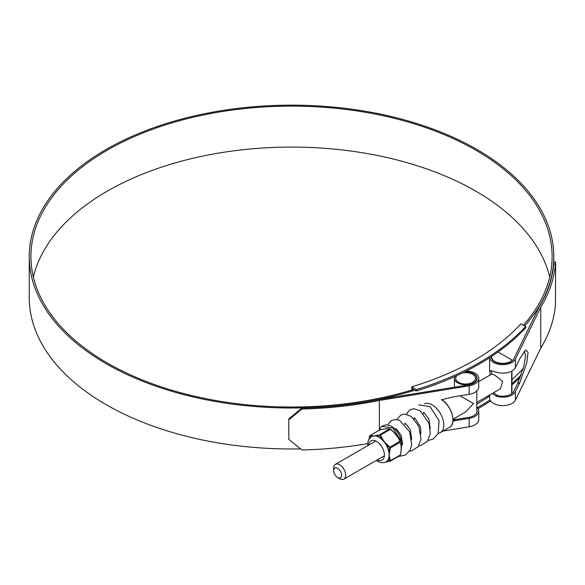 <?xml version="1.0" encoding="UTF-8"?>
<svg xmlns="http://www.w3.org/2000/svg" width="585" height="585" viewBox="0 0 585 585"><rect width="100%" height="100%" fill="white"/><g stroke="black" fill="none" stroke-linecap="round" stroke-linejoin="round"><path stroke-width="0.88" d="M416.162 389.661A265.327 153.182 0 0 0 525.761 326.386L520.767 323.914A258.914 149.482 180 0 1 411.884 386.78L416.162 389.661L416.162 391.036A265.327 153.182 0 0 0 525.761 327.761L525.761 326.386M416.162 391.036L412.666 389.01L412.666 387.643M411.884 390.019L411.884 386.78M412.666 389.01L412.666 389.785M489.63 396.06A260.596 150.455 180 0 1 476.804 404.118M478.069 408.615A265.327 153.182 0 0 0 490.625 400.944M511.933 384.967A265.327 153.182 0 0 0 520.321 377.252M452.987 419.869A265.327 153.182 0 0 0 454.428 419.226M477.375 407.643A265.327 153.182 0 0 0 490.047 399.943M511.933 383.599A265.327 153.182 0 0 0 521.133 375.08M339.673 478.698L337.633 477.521A5.645 3.261 -120 0 0 341.625 475.21A5.645 3.261 -120 0 0 337.633 468.3A5.645 3.261 -120 0 0 333.64 470.603A5.645 3.261 -120 0 0 337.633 477.521L339.673 478.698A8.541 4.929 60 0 0 343.943 479.122L383.789 456.117M333.64 470.603L333.64 468.241A8.541 4.929 60 0 1 335.402 464.336A8.541 4.929 60 0 1 339.673 464.761A8.541 4.929 60 0 1 345.252 472.278A8.541 4.929 60 0 1 343.943 479.122M476.804 402.414L500.372 388.806L502.705 381.325L494.851 375.168L491.839 374.02L478.749 381.574M491.605 356.411A11.188 6.464 0 0 0 491.575 356.872A11.188 6.464 0 0 0 499.18 362.992A11.188 6.464 0 0 0 511.663 360.791A1.316 0.76 0 0 0 511.933 360.331A1.316 0.76 0 0 0 511.546 359.79L498.025 351.987M33.36 277.056A260.596 150.455 180 0 1 208.465 154.937A260.596 150.455 180 0 1 475.795 191.156A260.596 150.455 180 0 1 549.695 277.056M413.536 389.515A260.596 150.455 180 0 1 107.26 362.963A260.596 150.455 180 0 1 30.932 256.574A260.596 150.455 180 0 1 191.8 117.57A260.596 150.455 180 0 1 475.795 150.184A260.596 150.455 180 0 1 552.123 256.574A260.596 150.455 180 0 1 523.524 325.099M301.94 409.003L288.807 419.84L288.822 418.867L301.962 408.03L301.94 409.003A264.223 152.546 0 0 0 379.336 400.454L469.177 385.829A13.133 7.583 0 0 0 478.749 378.532A13.133 7.583 0 0 0 474.903 373.171A13.133 7.583 0 0 0 466.479 370.963M478.749 378.532L478.749 387.007A13.133 7.583 180 0 1 469.177 394.305L453.134 396.915L441.653 399.767M301.962 408.03A262.541 151.573 0 0 0 378.824 399.526L468.724 384.893A11.451 6.61 0 0 0 477.067 378.532A11.451 6.61 0 0 0 473.718 373.859A11.451 6.61 0 0 0 473.623 373.8M452.987 419.906L468.724 417.39A11.451 6.61 0 0 0 477.067 411.028A11.451 6.61 0 0 0 476.804 409.617M414.78 390.239A262.277 151.427 180 0 1 106.068 363.651A262.277 151.427 180 0 1 29.25 256.574A262.277 151.427 180 0 1 191.156 116.678A262.277 151.427 180 0 1 476.987 149.497A262.277 151.427 180 0 1 553.805 256.574A262.277 151.427 180 0 1 524.774 325.816M300.566 448.878A262.277 151.427 180 0 1 106.068 404.615A262.277 151.427 180 0 1 29.25 297.538L29.25 256.574M523.268 368.455A262.277 151.427 180 0 1 511.933 379.621M493.528 392.762L497.352 395.409A11.451 6.61 0 0 0 513.791 391.372L517.498 383.775L523.86 366.276L525.652 355.76L524.357 351.197M491.349 356.579A11.451 6.61 0 0 0 491.312 357.084A11.451 6.61 0 0 0 501.199 363.636A11.451 6.61 0 0 0 513.791 358.876L539.129 306.971A262.541 151.573 0 0 0 553.746 264.113L553.995 262.073L555.677 262.065L555.428 264.106L553.746 264.113M452.929 420.973L469.177 418.326A13.133 7.583 0 0 0 478.749 411.028A13.133 7.583 0 0 0 476.943 407.189L476.804 407.27M379.336 400.454L379.336 429.339M443.006 431.057L469.177 426.801A13.133 7.583 0 0 0 478.749 419.503L478.749 411.028M492.329 393.449L496.124 396.118A13.133 7.583 0 0 0 515.407 391.636L519.933 382.371L526.807 362.758L528.036 352.302L525.71 350.042L519.933 358.349L515.407 367.614A13.133 7.583 180 0 1 496.124 372.097L489.937 370.693L490.084 375.029M489.674 357.676A13.133 7.583 0 0 0 501.477 364.63A13.133 7.583 0 0 0 515.407 359.139L540.73 307.271L540.73 348.236A264.223 152.546 0 0 0 555.428 305.07L555.677 262.065M489.63 395.007L489.63 398.049A13.133 7.583 0 0 0 500.972 405.566A13.133 7.583 0 0 0 515.407 400.111L540.73 348.236M540.73 307.271A264.223 152.546 0 0 0 555.428 264.106M288.807 419.84L288.807 439.357L301.94 449.967A264.223 152.546 0 0 0 367.694 443.613M452.98 419.233L465.616 411.935L473.528 403.584L460.029 395.789M424.293 413.017A8.541 4.929 -120 0 0 424.198 413.068L423.365 413.551M456.973 375.555A9.879 5.704 0 0 0 455.737 378.32A9.879 5.704 0 0 0 458.633 382.349A9.879 5.704 0 0 0 469.397 383.584A9.879 5.704 0 0 0 475.495 378.32A9.879 5.704 0 0 0 472.6 374.283A9.879 5.704 0 0 0 462.618 372.886M454.867 376.513A11.188 6.464 0 0 0 454.428 378.32A11.188 6.464 0 0 0 457.704 382.882A11.188 6.464 0 0 0 469.901 384.286A11.188 6.464 0 0 0 476.804 378.32A11.188 6.464 0 0 0 473.528 373.749A11.188 6.464 0 0 0 464.658 371.877M476.804 412.432L476.804 390.977M369.991 437.755A14.793 8.541 60 0 1 371.892 436.052L376.111 435.671A14.793 8.541 60 0 1 379.087 436.893A14.793 8.541 60 0 1 382.063 439.108L379.782 435.108L371.76 436.366A14.588 8.424 -120 0 0 371.248 436.666L368.667 439.723L367.855 442.26L367.716 445.682M379.892 429.851L380.126 429.756C389.31 428.081 386.824 428.944 389.866 428.9L389.866 428.9A0.41 0.373 98.1 0 1 390.056 428.988L390.495 429.244C394.824 432.615 398.063 436.644 400.213 441.331L400.433 441.902C401.544 445.594 401.544 449.909 400.433 454.859L400.213 455.174M381.793 439.379L382.941 439.693L386.283 444.359A14.793 8.541 60 0 1 389.259 452.029L389.259 457.66L388.886 457.675L389.332 454.976L388.886 452.125A14.588 8.424 -120 0 0 385.954 444.556L384.169 441.675L381.793 439.379A14.588 8.424 -120 0 0 378.853 437.192A14.588 8.424 -120 0 0 375.921 435.993M385.449 462.07L385.954 461.85A14.588 8.424 -120 0 0 388.886 457.675M380.126 429.756L370.042 435.576A0.41 0.373 -81.9 0 0 369.808 435.935L371.76 436.366M389.91 447.978L389.961 447.072L390.319 448.008L389.91 447.978L388.886 452.125M389.69 447.408L385.954 444.556M389.69 461.251L385.683 462.055L389.69 461.251L389.259 457.66A14.793 8.541 60 0 1 386.283 461.894L385.954 461.85M380.067 429.785L379.702 430.304L380.067 429.785C384.36 428.871 387.562 428.586 389.661 428.929A0.41 0.373 98.1 0 1 389.866 428.9L390.385 429.346L389.661 428.929L379.636 434.721L380.36 435.138L382.941 439.693M400.213 441.331L399.986 441.287C397.88 436.695 394.678 432.717 390.385 429.346L379.972 435.32M400.433 441.902L399.986 441.287L389.961 447.072L385.895 443.372M390.495 429.236C394.824 432.622 398.063 436.651 400.206 441.317L400.447 441.938C401.047 445.017 402.027 446.15 400.454 454.933L400.345 455.013C401.427 450.136 401.427 445.872 400.345 442.216L390.319 448.008L389.581 452.863M400.433 454.859L400.111 455.496L390.136 461.258L384.806 462.23M399.986 455.532L400.345 455.013L399.986 455.532M389.91 460.936L400.345 455.013M379.526 435.065L375.577 435.445M369.588 436.249L369.091 438.947M401.288 447.905L401.939 442.114L392.827 428.044L381.588 426.282L378.992 430.37M418.736 404.835L429.99 406.604L439.086 420.666L438.15 433.595L433.244 439.013L427.979 440.534M511.663 393.742L511.663 371.139M511.663 361.252L511.663 360.791M469.177 385.829L469.177 394.305M469.177 418.326L469.177 426.801M515.407 359.139L515.407 367.614M515.407 391.636L515.407 400.111M496.124 396.118L497.352 395.409M517.498 383.775L519.933 382.371M453.134 420.937L455.569 419.533M441.412 399.628C451.415 404.783 456.995 423.913 449.507 427.306A16.446 9.492 -120 0 0 452.022 414.129A16.446 9.492 -120 0 0 441.28 399.635M441.47 399.745A16.183 9.345 60 0 1 452.907 419.672M449.507 427.306L440.403 432.564A16.446 9.492 -120 0 0 442.925 419.386A16.446 9.492 -120 0 0 432.183 404.893A16.446 9.492 -120 0 0 424.41 403.847M368.718 445.105A11.115 6.42 60 0 1 376.55 441.368A11.115 6.42 60 0 1 384.396 454.56A11.115 6.42 60 0 1 377.259 459.89M389.062 456.929L389.062 453.002M385.449 443.679L382.502 440.022M375.27 435.84L372.331 436.103M389.581 456.805L390.319 460.804M370.042 435.576L372.616 435.708M491.575 356.872L491.575 358.488M491.575 370.707L491.575 374.166M511.933 360.331L511.933 361.047M511.933 370.985L511.933 393.544M335.402 464.336L375.248 441.331M395.504 429.639L396.433 429.105M404.791 424.271L405.719 423.737M414.078 418.911L415.006 418.377M553.805 256.574L553.805 263.418M489.63 357.706L489.63 371.365M440.403 432.564L438.216 433.47M476.804 378.32L476.804 379.943M454.428 378.32L454.428 387.226M454.428 418.399L454.428 419.708M441.792 399.847L442.326 399.54M376.257 460.468L377.266 461.112C380.491 462.852 383.351 463.115 385.829 461.909L385.478 462.062M379.892 429.843L369.917 435.606L369.055 439.006M402.312 444.878L402.575 443.576L401.069 435.24L396.615 429.229L395.445 428.615M411.672 439.262L410.348 429.851L405.939 423.891L404.732 423.247M420.959 433.902L420.535 426.933L415.153 418.48L414.019 417.887M430.246 428.542L428.951 419.196L424.564 413.207L423.313 412.527L423.964 412.374M401.939 442.114C399.979 434.56 396.308 429.2 390.926 426.026L386.217 424.783L381.588 426.282M398.217 456.592L405.537 455.006L410.085 450.099L411.694 444.768L409.595 431.788L399.745 420.432L395.614 419.423L391.628 420.432L388.747 423.357L388.038 424.973M409.405 451.262L411.313 451.013L418.099 446.735L421.017 439.138L418.831 426.304L411.321 416.44L404.761 414.056L400.966 415.036L397.968 418.114L397.325 419.613M418.692 445.902L420.352 445.697L427.408 441.346L430.311 433.719L429.039 423.343L420.286 410.846L413.895 408.696L410.136 409.741L407.284 412.71L406.612 414.246"/></g></svg>
